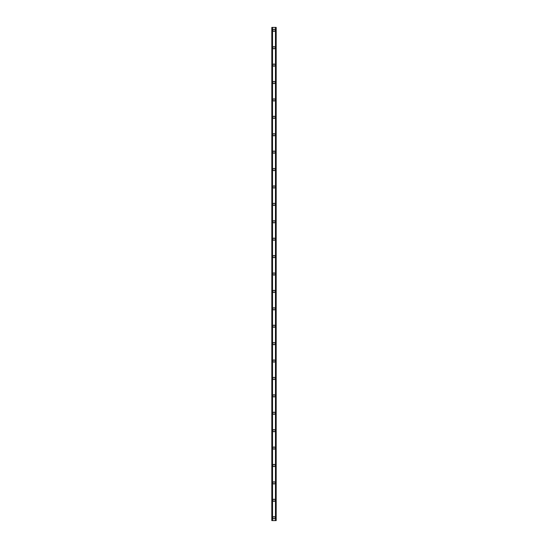 <?xml version="1.0" encoding="UTF-8"?>
<svg xmlns="http://www.w3.org/2000/svg" width="548" height="548" viewBox="0 0 548 548"><rect width="100%" height="100%" fill="white"/><g stroke="black" fill="none" stroke-linecap="round" stroke-linejoin="round"><path stroke-width="0.82" d="M272.911 517.696A1.089 1.089 0 0 1 274 516.613A1.089 1.089 0 0 1 275.089 517.696A1.089 1.089 0 0 1 274 518.785A1.089 1.089 0 0 1 272.911 517.696M272.911 500.29A1.089 1.089 0 0 1 274 499.201A1.089 1.089 0 0 1 275.089 500.29A1.089 1.089 0 0 1 274 501.379A1.089 1.089 0 0 1 272.911 500.29M272.911 482.884A1.089 1.089 0 0 1 274 481.795A1.089 1.089 0 0 1 275.089 482.884A1.089 1.089 0 0 1 274 483.973A1.089 1.089 0 0 1 272.911 482.884M272.911 465.478A1.089 1.089 0 0 1 274 464.389A1.089 1.089 0 0 1 275.089 465.478A1.089 1.089 0 0 1 274 466.567A1.089 1.089 0 0 1 272.911 465.478M272.911 448.072A1.089 1.089 0 0 1 274 446.983A1.089 1.089 0 0 1 275.089 448.072A1.089 1.089 0 0 1 274 449.161A1.089 1.089 0 0 1 272.911 448.072M272.911 430.666A1.089 1.089 0 0 1 274 429.577A1.089 1.089 0 0 1 275.089 430.666A1.089 1.089 0 0 1 274 431.749A1.089 1.089 0 0 1 272.911 430.666M272.911 413.254A1.089 1.089 0 0 1 274 412.171A1.089 1.089 0 0 1 275.089 413.254A1.089 1.089 0 0 1 274 414.343A1.089 1.089 0 0 1 272.911 413.254M272.911 395.848A1.089 1.089 0 0 1 274 394.759A1.089 1.089 0 0 1 275.089 395.848A1.089 1.089 0 0 1 274 396.937A1.089 1.089 0 0 1 272.911 395.848M272.911 378.442A1.089 1.089 0 0 1 274 377.353A1.089 1.089 0 0 1 275.089 378.442A1.089 1.089 0 0 1 274 379.531A1.089 1.089 0 0 1 272.911 378.442M272.911 361.036A1.089 1.089 0 0 1 274 359.947A1.089 1.089 0 0 1 275.089 361.036A1.089 1.089 0 0 1 274 362.125A1.089 1.089 0 0 1 272.911 361.036M272.911 343.63A1.089 1.089 0 0 1 274 342.541A1.089 1.089 0 0 1 275.089 343.63A1.089 1.089 0 0 1 274 344.719A1.089 1.089 0 0 1 272.911 343.63M272.911 326.224A1.089 1.089 0 0 1 274 325.135A1.089 1.089 0 0 1 275.089 326.224A1.089 1.089 0 0 1 274 327.307A1.089 1.089 0 0 1 272.911 326.224M272.911 308.812A1.089 1.089 0 0 1 274 307.729A1.089 1.089 0 0 1 275.089 308.812A1.089 1.089 0 0 1 274 309.901A1.089 1.089 0 0 1 272.911 308.812M272.911 291.406A1.089 1.089 0 0 1 274 290.317A1.089 1.089 0 0 1 275.089 291.406A1.089 1.089 0 0 1 274 292.495A1.089 1.089 0 0 1 272.911 291.406M272.911 274A1.089 1.089 0 0 1 274 272.911A1.089 1.089 0 0 1 275.089 274A1.089 1.089 0 0 1 274 275.089A1.089 1.089 0 0 1 272.911 274M272.911 256.594A1.089 1.089 0 0 1 274 255.505A1.089 1.089 0 0 1 275.089 256.594A1.089 1.089 0 0 1 274 257.683A1.089 1.089 0 0 1 272.911 256.594M272.911 239.188A1.089 1.089 0 0 1 274 238.099A1.089 1.089 0 0 1 275.089 239.188A1.089 1.089 0 0 1 274 240.271A1.089 1.089 0 0 1 272.911 239.188M272.911 221.776A1.089 1.089 0 0 1 274 220.693A1.089 1.089 0 0 1 275.089 221.776A1.089 1.089 0 0 1 274 222.865A1.089 1.089 0 0 1 272.911 221.776M272.911 204.37A1.089 1.089 0 0 1 274 203.281A1.089 1.089 0 0 1 275.089 204.37A1.089 1.089 0 0 1 274 205.459A1.089 1.089 0 0 1 272.911 204.37M272.911 186.964A1.089 1.089 0 0 1 274 185.875A1.089 1.089 0 0 1 275.089 186.964A1.089 1.089 0 0 1 274 188.053A1.089 1.089 0 0 1 272.911 186.964M272.911 169.558A1.089 1.089 0 0 1 274 168.469A1.089 1.089 0 0 1 275.089 169.558A1.089 1.089 0 0 1 274 170.647A1.089 1.089 0 0 1 272.911 169.558M272.911 152.152A1.089 1.089 0 0 1 274 151.063A1.089 1.089 0 0 1 275.089 152.152A1.089 1.089 0 0 1 274 153.241A1.089 1.089 0 0 1 272.911 152.152M272.911 134.746A1.089 1.089 0 0 1 274 133.657A1.089 1.089 0 0 1 275.089 134.746A1.089 1.089 0 0 1 274 135.829A1.089 1.089 0 0 1 272.911 134.746M272.911 117.334A1.089 1.089 0 0 1 274 116.251A1.089 1.089 0 0 1 275.089 117.334A1.089 1.089 0 0 1 274 118.423A1.089 1.089 0 0 1 272.911 117.334M272.911 99.928A1.089 1.089 0 0 1 274 98.839A1.089 1.089 0 0 1 275.089 99.928A1.089 1.089 0 0 1 274 101.017A1.089 1.089 0 0 1 272.911 99.928M272.911 82.522A1.089 1.089 0 0 1 274 81.433A1.089 1.089 0 0 1 275.089 82.522A1.089 1.089 0 0 1 274 83.611A1.089 1.089 0 0 1 272.911 82.522M272.911 65.116A1.089 1.089 0 0 1 274 64.027A1.089 1.089 0 0 1 275.089 65.116A1.089 1.089 0 0 1 274 66.205A1.089 1.089 0 0 1 272.911 65.116M272.911 47.71A1.089 1.089 0 0 1 274 46.621A1.089 1.089 0 0 1 275.089 47.71A1.089 1.089 0 0 1 274 48.799A1.089 1.089 0 0 1 272.911 47.71M272.911 30.304A1.089 1.089 0 0 1 274 29.215A1.089 1.089 0 0 1 275.089 30.304A1.089 1.089 0 0 1 274 31.387A1.089 1.089 0 0 1 272.911 30.304M276.055 27.4L271.822 27.4L271.822 520.6L276.178 520.6L276.178 27.4L276.055 520.6M275.466 520.6L275.466 27.4L275.473 520.6M272.527 520.6L272.527 27.4L272.534 520.6M271.822 27.4L271.822 520.6M272.472 27.4L272.472 520.6M275.528 27.4L275.528 520.6M271.904 27.4L271.904 520.6M271.945 27.4L271.945 520.6M272.027 27.4L272.027 520.6M272.034 27.4L272.034 520.6M272.123 27.4L272.123 520.6M275.877 27.4L275.877 520.6M275.966 27.4L275.966 520.6M275.973 27.4L275.973 520.6M276.096 27.4L276.096 520.6"/></g></svg>
